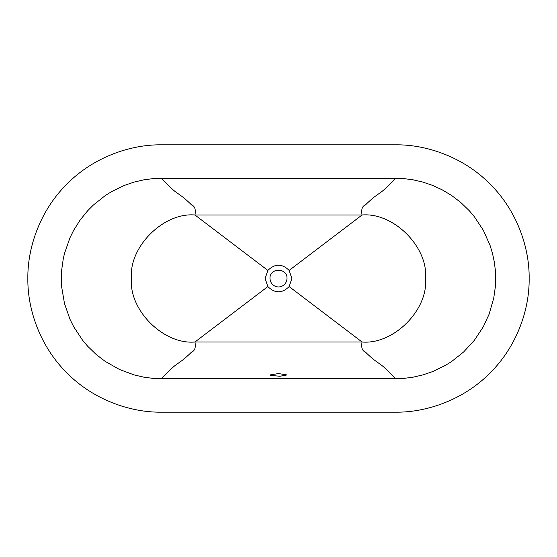 <?xml version="1.0" encoding="UTF-8"?>
<svg xmlns="http://www.w3.org/2000/svg" width="557" height="557" viewBox="0 0 557 557"><rect width="100%" height="100%" fill="white"/><g stroke="black" fill="none" stroke-linecap="round" stroke-linejoin="round"><path stroke-width="0.84" d="M161.53 412.18L395.47 412.18C426.815 412.612 463.87 399.613 489.993 373.023C516.583 346.9 529.582 309.845 529.15 278.5C529.582 247.155 516.583 210.1 489.993 183.977C463.87 157.387 426.815 144.388 395.47 144.82L161.53 144.82C130.185 144.388 93.13 157.387 67.007 183.977C40.417 210.1 27.418 247.155 27.85 278.5C27.418 309.845 40.417 346.9 67.007 373.023C93.13 399.613 130.185 412.612 161.53 412.18M270.437 375.376L269.978 374.938L278.5 373.552L287.022 374.938L279.92 376.26L270.437 375.376M278.5 287.022C283.638 286.479 286.479 283.638 287.022 278.5C287.489 267.513 269.511 267.513 269.978 278.5C270.521 283.638 273.362 286.479 278.5 287.022M395.449 178.261L404.097 178.637L413.245 179.855L422.749 182.055L432.455 185.342L442.161 189.812L451.671 195.514L460.757 202.463L469.21 210.623L474.376 216.715L483.33 230.285L490.069 245.421L492.506 253.442L494.261 261.672L495.326 270.048L495.688 278.5L495.326 286.952L493.753 298.092L489.116 314.19L483.33 326.715L474.376 340.285L463.661 351.947L451.671 361.486L445.363 365.427L432.455 371.658L422.749 374.945L413.245 377.145L404.097 378.363L395.449 378.739L161.551 378.739L152.903 378.363L143.755 377.145L134.251 374.945L119.678 369.57L105.329 361.486L96.243 354.537L87.79 346.377L82.624 340.285L73.67 326.715L70.001 319.314L64.494 303.558L61.674 286.952L61.312 278.5L61.674 270.048L63.247 258.908L64.494 253.442L70.001 237.686L73.67 230.285L80.201 219.938L87.79 210.623L93.339 205.053L105.329 195.514L111.637 191.573L124.545 185.342L134.251 182.055L143.755 179.855L152.903 178.637L161.551 178.261L395.449 178.261C392.594 181.652 388.702 185.544 383.773 189.937C378.732 194.428 375.655 194.818 365.392 204.976C362.196 206.097 361.082 209.439 362.05 215.002L194.95 215.002C163.535 212.161 128.611 247.085 131.452 278.5C128.611 309.915 163.535 344.839 194.95 341.998L362.05 341.998C393.465 344.839 428.389 309.915 425.548 278.5C428.389 247.085 393.465 212.161 362.05 215.002L289.146 270.41C282.051 263.447 274.949 263.447 267.854 270.41L265.132 278.5L267.854 286.59C274.949 293.553 282.051 293.553 289.146 286.59L291.868 278.5L289.146 270.41M289.146 286.59L362.05 341.998C361.082 347.561 362.196 350.903 365.392 352.024C375.655 362.182 378.732 362.572 383.773 367.063C388.702 371.456 392.594 375.348 395.449 378.739M267.854 286.59L194.95 341.998C195.918 347.561 194.804 350.903 191.608 352.024C181.345 362.182 178.268 362.572 173.227 367.063C168.298 371.456 164.406 375.348 161.551 378.739M267.854 270.41L194.95 215.002C195.918 209.439 194.804 206.097 191.608 204.976C181.345 194.818 178.268 194.428 173.227 189.937C168.298 185.544 164.406 181.652 161.551 178.261"/></g></svg>
